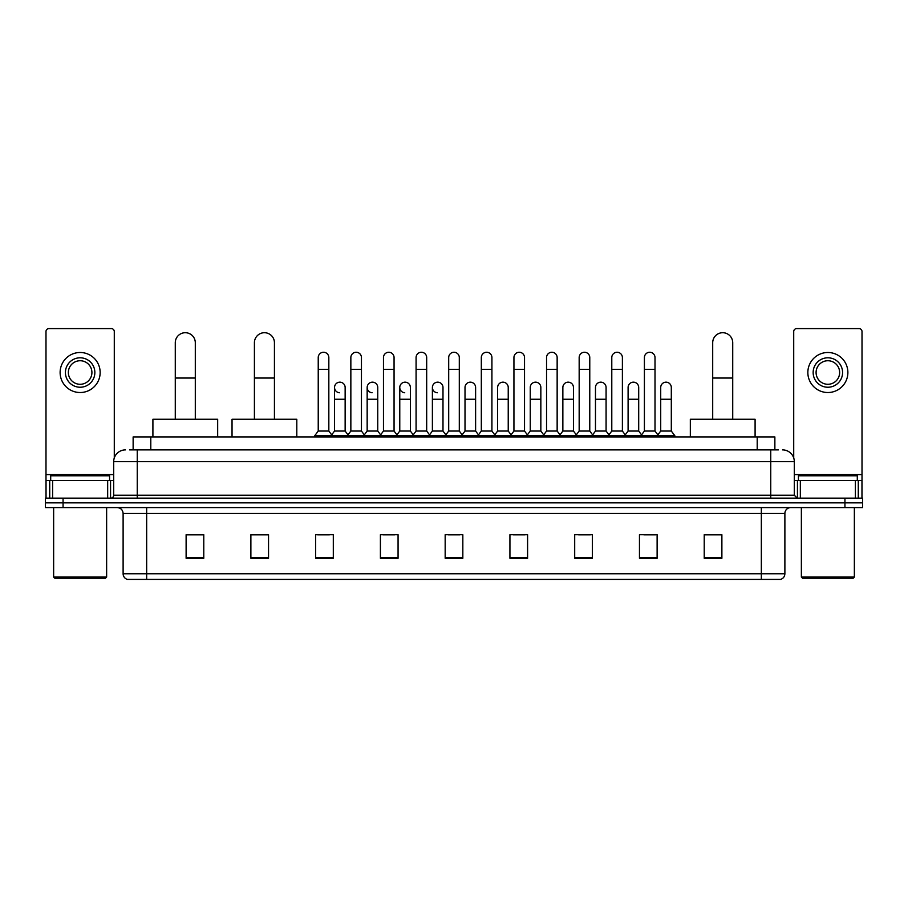 <?xml version="1.0" encoding="UTF-8"?>
<svg xmlns="http://www.w3.org/2000/svg" width="908" height="908" viewBox="0 0 908 908"><rect width="100%" height="100%" fill="white"/><g stroke="black" fill="none" stroke-linecap="round" stroke-linejoin="round"><path stroke-width="1.36" d="M133.136 449.88L133.136 436.93L774.865 436.93L774.865 449.88M129.867 449.88L778.406 449.88M129.594 449.88L137.244 449.88L137.244 461.65L113.693 461.65L113.693 495.212A2.94 2.94 0 0 1 110.753 498.151M125.474 449.88A11.77 11.77 0 0 0 113.693 461.65M782.526 449.88A11.77 11.77 0 0 1 794.307 461.65L794.307 495.212L797.247 498.151M63.061 498.151L45.4 498.151L45.4 502.862L63.061 502.862L45.4 502.862L45.4 507.572L63.061 507.572L63.061 502.862L844.939 502.862L63.061 502.862L63.061 498.151L844.939 498.151L844.939 502.862L862.6 502.862L844.939 502.862L844.939 507.572L63.061 507.572M844.939 507.572L862.6 507.572L862.6 498.151L844.939 498.151M784.887 573.754C784.716 576.58 783.309 578.464 780.642 579.406L761.335 579.406L761.335 573.754L784.887 573.754L784.887 513.463A5.891 5.891 0 0 1 790.766 507.572M761.335 579.406L127.358 579.406A5.891 5.891 0 0 1 123.113 573.754L123.113 513.463C122.773 509.887 120.809 507.924 117.234 507.572M721.883 558.272L721.883 534.721L704.222 534.721L704.222 558.272L721.883 558.272M657.12 558.272L657.12 534.721L639.459 534.721L639.459 558.272L657.12 558.272M592.356 558.272L592.356 534.721L574.696 534.721L574.696 558.272L592.356 558.272M527.593 558.272L527.593 534.721L509.933 534.721L509.933 558.272L527.593 558.272M203.778 558.272L203.778 534.721L186.117 534.721L186.117 558.272L203.778 558.272M268.541 558.272L268.541 534.721L250.88 534.721L250.88 558.272L268.541 558.272M333.304 558.272L333.304 534.721L315.644 534.721L315.644 558.272L333.304 558.272M398.067 558.272L398.067 534.721L380.407 534.721L380.407 558.272L398.067 558.272M462.83 558.272L462.83 534.721L445.17 534.721L445.17 558.272L462.83 558.272M578.578 534.835L590.359 534.835M643.817 534.835L655.587 534.835M382.881 534.835L394.651 534.835M317.641 534.835L329.422 534.835M513.349 534.835L525.119 534.835M448.109 534.835L459.891 534.835M268.541 534.835L250.88 534.835M203.778 534.835L186.117 534.835M721.883 534.835L704.222 534.835M107.666 498.151L107.666 480.491L52.607 480.491L52.607 498.151M114.283 457.973L114.283 331.534A2.94 2.94 0 0 0 111.343 328.594L48.93 328.594A2.94 2.94 0 0 0 45.99 331.534L45.99 480.491L52.607 480.491M107.666 480.491L113.693 480.491M45.99 498.151L45.99 480.491M80.142 357.797A14.721 14.721 0 0 0 65.421 372.518A14.721 14.721 0 0 0 80.142 387.239A14.721 14.721 0 0 0 94.852 372.518A14.721 14.721 0 0 0 80.142 357.797M80.142 360.737A11.77 11.77 0 0 0 68.361 372.518A11.77 11.77 0 0 0 80.142 384.288A11.77 11.77 0 0 0 91.912 372.518A11.77 11.77 0 0 0 80.142 360.737M80.142 392.528A20.021 20.021 0 0 0 100.152 372.518A20.021 20.021 0 0 0 80.142 352.497A20.021 20.021 0 0 0 60.121 372.518A20.021 20.021 0 0 0 80.142 392.528M105.453 578.226L54.82 578.226L53.64 577.045L106.633 577.045L105.453 578.226M53.64 507.572L53.64 577.045M106.633 507.572L106.633 577.045M109.573 480.491L109.573 475.781L50.7 475.781L50.7 480.491M175.278 419.258L175.278 342.725A10.011 10.011 0 0 1 185.289 332.714A10.011 10.011 0 0 1 195.299 342.725A10.011 10.011 0 0 0 185.289 332.714M195.299 419.258L195.299 342.725M217.67 436.93L217.67 419.258L152.907 419.258L152.907 436.93M254.41 419.258L254.41 342.725A10.011 10.011 0 0 1 264.421 332.714A10.011 10.011 0 0 1 274.432 342.725A10.011 10.011 0 0 0 264.421 332.714M274.432 419.258L274.432 342.725M296.803 436.93L296.803 419.258L232.039 419.258L232.039 436.93M712.701 419.258L712.701 342.725A10.011 10.011 0 0 1 722.711 332.714A10.011 10.011 0 0 1 732.722 342.725A10.011 10.011 0 0 0 722.711 332.714M732.722 419.258L732.722 342.725M755.093 436.93L755.093 419.258L690.33 419.258L690.33 436.93M318.231 369.34L328.832 369.34L328.832 431.039L318.231 431.039L318.231 357.559A5.3 5.3 0 0 1 323.861 352.27A5.3 5.3 0 0 1 328.832 357.559A5.3 5.3 0 0 0 323.861 352.27M318.231 431.039L314.701 435.749L314.701 436.93M328.832 431.039L332.362 435.749L314.701 435.749M350.851 431.039L350.851 369.34L361.452 369.34L361.452 431.039L350.851 431.039L347.321 435.749L332.362 435.749L332.362 436.93M350.851 369.34L350.851 357.559A5.3 5.3 0 0 1 356.481 352.27A5.3 5.3 0 0 1 361.452 357.559A5.3 5.3 0 0 0 356.481 352.27M361.452 431.039L364.982 435.749L347.321 435.749L347.321 436.93M383.471 431.039L383.471 369.34L394.061 369.34L394.061 431.039L383.471 431.039L379.93 435.749L364.982 435.749L364.982 436.93M383.471 369.34L383.471 357.559A5.3 5.3 0 0 1 389.101 352.27A5.3 5.3 0 0 1 394.061 357.559A5.3 5.3 0 0 0 389.101 352.27M394.061 431.039L397.602 435.749L379.93 435.749L379.93 436.93M416.08 431.039L416.08 369.34L426.681 369.34L426.681 431.039L416.08 431.039L412.55 435.749L397.602 435.749L397.602 436.93M416.08 369.34L416.08 357.559A5.3 5.3 0 0 1 421.721 352.27A5.3 5.3 0 0 1 426.681 357.559A5.3 5.3 0 0 0 421.721 352.27M426.681 431.039L430.21 435.749L412.55 435.749L412.55 436.93M448.7 431.039L448.7 369.34L459.3 369.34L459.3 431.039L448.7 431.039L445.17 435.749L430.21 435.749L430.21 436.93M448.7 369.34L448.7 357.559A5.3 5.3 0 0 1 454.329 352.27A5.3 5.3 0 0 1 459.3 357.559A5.3 5.3 0 0 0 454.329 352.27M459.3 431.039L462.83 435.749L445.17 435.749L445.17 436.93M481.319 431.039L481.319 369.34L491.92 369.34L491.92 431.039L481.319 431.039L477.79 435.749L462.83 435.749L462.83 436.93M481.319 369.34L481.319 357.559A5.3 5.3 0 0 1 486.949 352.27A5.3 5.3 0 0 1 491.92 357.559A5.3 5.3 0 0 0 486.949 352.27M491.92 431.039L495.45 435.749L477.79 435.749L477.79 436.93M513.939 431.039L513.939 369.34L524.529 369.34L524.529 431.039L513.939 431.039L510.398 435.749L495.45 435.749L495.45 436.93M513.939 369.34L513.939 357.559A5.3 5.3 0 0 1 519.569 352.27A5.3 5.3 0 0 1 524.529 357.559A5.3 5.3 0 0 0 519.569 352.27M524.529 431.039L528.07 435.749L510.398 435.749L510.398 436.93M546.548 431.039L546.548 369.34L557.149 369.34L557.149 431.039L546.548 431.039L543.018 435.749L528.07 435.749L528.07 436.93M546.548 369.34L546.548 357.559A5.3 5.3 0 0 1 552.189 352.27A5.3 5.3 0 0 1 557.149 357.559A5.3 5.3 0 0 0 552.189 352.27M557.149 431.039L560.679 435.749L543.018 435.749L543.018 436.93M579.168 431.039L579.168 369.34L589.769 369.34L589.769 431.039L579.168 431.039L575.638 435.749L560.679 435.749L560.679 436.93M579.168 369.34L579.168 357.559A5.3 5.3 0 0 1 584.797 352.27A5.3 5.3 0 0 1 589.769 357.559A5.3 5.3 0 0 0 584.797 352.27M589.769 431.039L593.299 435.749L575.638 435.749L575.638 436.93M611.788 431.039L611.788 369.34L622.389 369.34L622.389 431.039L611.788 431.039L608.258 435.749L593.299 435.749L593.299 436.93M611.788 369.34L611.788 357.559A5.3 5.3 0 0 1 617.417 352.27A5.3 5.3 0 0 1 622.389 357.559A5.3 5.3 0 0 0 617.417 352.27M622.389 431.039L625.918 435.749L608.258 435.749L608.258 436.93M644.408 431.039L644.408 369.34L655.009 369.34L655.009 431.039L644.408 431.039L640.878 435.749L625.918 435.749L625.918 436.93M644.408 369.34L644.408 357.559A5.3 5.3 0 0 1 650.037 352.27A5.3 5.3 0 0 1 655.009 357.559A5.3 5.3 0 0 0 650.037 352.27M655.009 431.039L658.538 435.749L640.878 435.749L640.878 436.93M671.307 431.039L671.307 399.248L660.718 399.248L660.718 431.039L671.307 431.039L674.848 435.749L658.538 435.749L658.538 436.93M339.501 392.755A5.3 5.3 0 0 1 334.541 387.466A5.3 5.3 0 0 1 340.171 382.177A5.3 5.3 0 0 1 345.142 387.466L345.142 399.248L334.541 399.248L334.541 387.466M345.142 399.248L345.142 431.039L334.541 431.039L334.541 399.248M334.541 431.039L331.681 434.841M345.142 431.039L347.991 434.841M372.121 392.755A5.3 5.3 0 0 1 367.161 387.466A5.3 5.3 0 0 1 372.791 382.177A5.3 5.3 0 0 1 377.751 387.466L377.751 399.248L367.161 399.248L367.161 387.466M377.751 399.248L377.751 431.039L367.161 431.039L367.161 399.248M367.161 431.039L364.301 434.841M377.751 431.039L380.611 434.841M404.741 392.755A5.3 5.3 0 0 1 399.77 387.466A5.3 5.3 0 0 1 405.411 382.177A5.3 5.3 0 0 1 410.371 387.466L410.371 399.248L399.77 399.248L399.77 387.466M410.371 399.248L410.371 431.039L399.77 431.039L399.77 399.248M399.77 431.039L396.921 434.841M410.371 431.039L413.231 434.841M437.361 392.755A5.3 5.3 0 0 1 432.39 387.466A5.3 5.3 0 0 1 438.019 382.177A5.3 5.3 0 0 1 442.99 387.466L442.99 399.248L432.39 399.248L432.39 387.466M442.99 399.248L442.99 431.039L432.39 431.039L432.39 399.248M432.39 431.039L429.541 434.841M442.99 431.039L445.851 434.841M465.01 387.466A5.3 5.3 0 0 1 470.639 382.177A5.3 5.3 0 0 1 475.61 387.466L475.61 399.248L465.01 399.248L465.01 387.466M475.61 399.248L475.61 431.039L465.01 431.039L465.01 399.248M465.01 431.039L462.149 434.841M475.61 431.039L478.459 434.841M497.629 387.466A5.3 5.3 0 0 1 503.259 382.177A5.3 5.3 0 0 1 508.23 387.466L508.23 399.248L497.629 399.248L497.629 387.466M508.23 399.248L508.23 431.039L497.629 431.039L497.629 399.248M497.629 431.039L494.769 434.841M508.23 431.039L511.079 434.841M530.249 387.466A5.3 5.3 0 0 1 535.879 382.177A5.3 5.3 0 0 1 540.839 387.466L540.839 399.248L530.249 399.248L530.249 387.466M540.839 399.248L540.839 431.039L530.249 431.039L530.249 399.248M530.249 431.039L527.389 434.841M540.839 431.039L543.699 434.841M562.858 387.466A5.3 5.3 0 0 1 568.499 382.177A5.3 5.3 0 0 1 573.459 387.466L573.459 399.248L562.858 399.248L562.858 387.466M573.459 399.248L573.459 431.039L562.858 431.039L562.858 399.248M562.858 431.039L560.009 434.841M573.459 431.039L576.319 434.841M595.478 387.466A5.3 5.3 0 0 1 601.107 382.177A5.3 5.3 0 0 1 606.079 387.466L606.079 399.248L595.478 399.248L595.478 387.466M606.079 399.248L606.079 431.039L595.478 431.039L595.478 399.248M595.478 431.039L592.629 434.841M606.079 431.039L608.928 434.841M628.098 387.466A5.3 5.3 0 0 1 633.727 382.177A5.3 5.3 0 0 1 638.699 387.466L638.699 399.248L628.098 399.248L628.098 387.466M638.699 399.248L638.699 431.039L628.098 431.039L628.098 399.248M628.098 431.039L625.237 434.841M638.699 431.039L641.547 434.841M660.718 399.248L660.718 387.466A5.3 5.3 0 0 1 666.347 382.177A5.3 5.3 0 0 1 671.307 387.466L671.307 399.248M660.718 431.039L657.857 434.841M674.848 435.749L674.848 436.93M855.393 498.151L855.393 480.491L800.334 480.491L800.334 498.151M855.393 480.491L862.01 480.491L862.01 331.534A2.94 2.94 0 0 0 859.07 328.594L796.656 328.594A2.94 2.94 0 0 0 793.717 331.534L793.717 457.973M794.307 480.491L800.334 480.491M862.01 480.491L862.01 498.151M827.858 357.797A14.721 14.721 0 0 0 813.148 372.518A14.721 14.721 0 0 0 827.858 387.239A14.721 14.721 0 0 0 842.579 372.518A14.721 14.721 0 0 0 827.858 357.797M827.858 360.737A11.77 11.77 0 0 0 816.088 372.518A11.77 11.77 0 0 0 827.858 384.288A11.77 11.77 0 0 0 839.639 372.518A11.77 11.77 0 0 0 827.858 360.737M827.858 392.528A20.021 20.021 0 0 0 847.879 372.518A20.021 20.021 0 0 0 827.858 352.497A20.021 20.021 0 0 0 807.848 372.518A20.021 20.021 0 0 0 827.858 392.528M853.18 578.226L802.547 578.226L801.367 577.045L854.36 577.045L853.18 578.226M801.367 507.572L801.367 577.045M854.36 507.572L854.36 577.045M857.3 480.491L857.3 475.781L798.427 475.781L798.427 480.491M150.796 449.88L150.796 436.93M757.204 449.88L757.204 436.93M137.244 498.151L137.244 495.212L794.307 495.212M113.693 495.212L137.244 495.212L137.244 461.65L770.756 461.65L770.756 498.151M794.307 461.65L770.756 461.65L770.756 449.88M761.335 507.572L761.335 513.463L123.113 513.463M784.887 513.463L761.335 513.463L761.335 573.754L146.665 573.754L146.665 579.406M123.113 573.754L146.665 573.754L146.665 507.572M462.83 557.455L445.17 557.455M398.067 557.455L380.407 557.455M333.304 557.455L315.644 557.455M268.541 557.455L250.88 557.455M203.778 557.455L186.117 557.455M527.593 557.455L509.933 557.455M592.356 557.455L574.696 557.455M657.12 557.455L639.459 557.455M721.883 557.455L704.222 557.455M113.693 474.612L45.99 474.612M110.56 480.491L110.56 498.151M46.036 480.491L46.036 498.151M49.713 498.151L49.713 480.491M175.278 378.046L195.299 378.046M254.41 378.046L274.432 378.046M712.701 378.046L732.722 378.046M862.01 474.612L794.307 474.612M861.964 498.151L861.964 480.491M858.287 480.491L858.287 498.151M797.44 498.151L797.44 480.491M328.832 369.34L328.832 357.559M361.452 369.34L361.452 357.559M394.061 369.34L394.061 357.559M426.681 369.34L426.681 357.559M459.3 369.34L459.3 357.559M491.92 369.34L491.92 357.559M524.529 369.34L524.529 357.559M557.149 369.34L557.149 357.559M589.769 369.34L589.769 357.559M622.389 369.34L622.389 357.559M655.009 369.34L655.009 357.559"/></g></svg>
